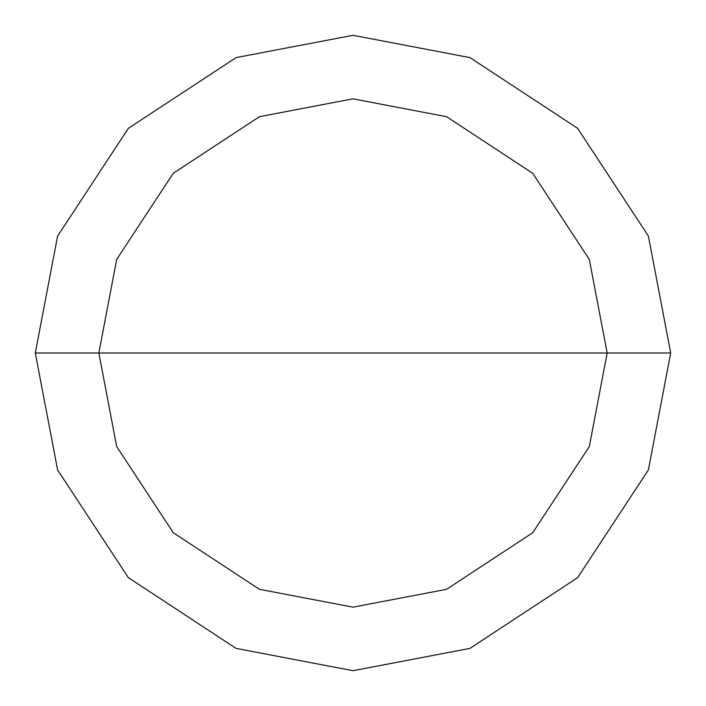 <?xml version="1.0" encoding="UTF-8"?>
<svg xmlns="http://www.w3.org/2000/svg" width="706" height="706" viewBox="0 0 706 706"><rect width="100%" height="100%" fill="white"/><g stroke="black" fill="none" stroke-linecap="round" stroke-linejoin="round"><path stroke-width="1.06" d="M98.84 353L116.684 259.446L173.279 173.279L259.446 116.684L353 98.84L446.554 116.684L532.721 173.279L589.316 259.446L607.16 353L98.84 353L116.684 446.554L173.279 532.721L259.446 589.316L353 607.16L446.554 589.316L532.721 532.721L589.316 446.554L607.16 353L670.7 353L648.39 469.94L577.649 577.649L469.94 648.39L353 670.7L236.06 648.39L128.351 577.649L57.61 469.94L35.3 353L57.61 469.94L128.351 577.649L236.06 648.39L353 670.7L469.94 648.39L577.649 577.649L648.39 469.94L670.7 353L648.39 236.06L577.649 128.351L469.94 57.61L353 35.3L236.06 57.61L128.351 128.351L57.61 236.06L35.3 353L607.16 353L589.316 446.554L532.721 532.721L446.554 589.316L353 607.16L259.446 589.316L173.279 532.721L116.684 446.554L98.84 353L35.3 353L57.61 236.06L128.351 128.351L236.06 57.61L353 35.3L469.94 57.61L577.649 128.351L648.39 236.06L670.7 353L607.16 353L589.316 259.446L532.721 173.279L446.554 116.684L353 98.84L259.446 116.684L173.279 173.279L116.684 259.446L98.84 353"/></g></svg>
